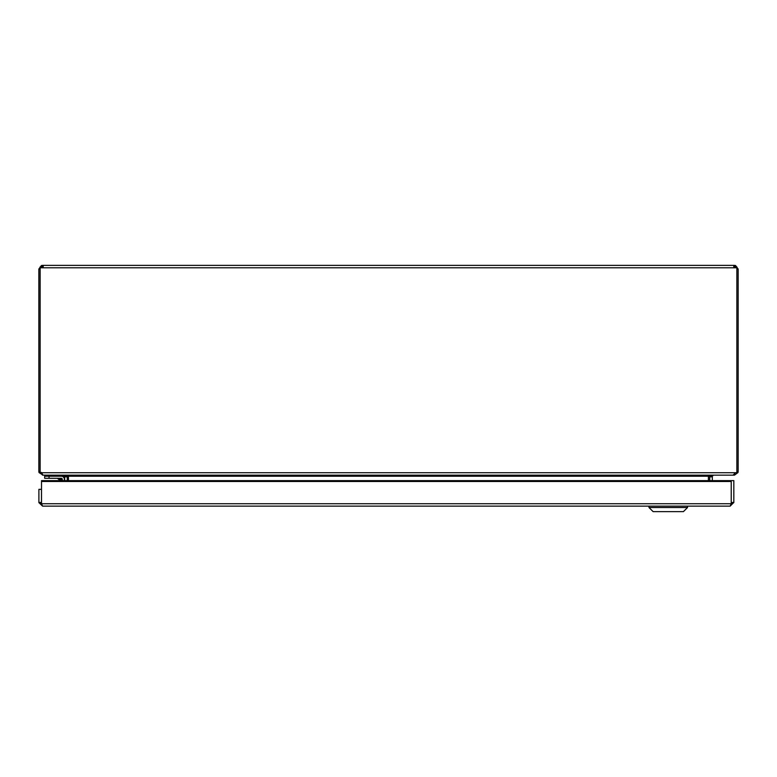<?xml version="1.0" encoding="UTF-8"?>
<svg xmlns="http://www.w3.org/2000/svg" width="777" height="777" viewBox="0 0 777 777"><rect width="100%" height="100%" fill="white"/><g stroke="black" fill="none" stroke-linecap="round" stroke-linejoin="round"><path stroke-width="1.17" d="M40.142 269.036L38.85 269.036L41.434 265.52L43.191 265.355L43.191 267.783M733.809 267.783L733.809 265.355L43.191 265.355M733.809 265.355L735.566 265.52L738.15 269.036L736.858 269.036M709.741 480.613L709.741 476.233L712.324 476.233L713.422 475.145L734.469 475.145L737.985 472.552L738.15 471.464L738.15 269.036M38.85 269.036L38.85 471.464L39.015 472.552L42.531 474.844M42.531 267.783L42.531 265.355M734.469 265.355L734.469 267.783M738.15 471.464L736.858 471.464M40.142 471.464L38.85 471.464M734.469 474.261L734.469 475.145M42.531 475.145L63.578 475.145L64.676 476.233L67.259 476.233L67.259 480.613M709.741 476.107L709.799 475.446M709.741 476.233L709.828 475.437M712.324 480.613L712.324 476.233M67.113 475.213L67.259 476.233M64.676 476.233L64.676 480.613M709.741 476.845L712.324 476.845M66.725 475.145L68.425 476.233L67.288 476.233L67.288 480.613M708.469 476.068L709.712 476.233L709.712 480.613M64.676 476.845L67.259 476.845M58.673 478.836L59.606 479.147M64.336 480.613L64.336 479.234A3.011 3.011 0 0 0 61.334 476.223L44.658 476.223L44.658 478.292L61.334 478.292L60.965 479.594L58.586 478.807L60.965 479.594L62.277 479.234L62.277 480.613M61.305 480.613L60.965 479.594L62.277 479.234L61.334 478.292A0.942 0.942 0 0 1 62.277 479.234M64.423 475.534L64.423 476.223L49.563 476.223L49.563 475.145M45.192 475.145L45.192 476.223M58.586 478.807L57.352 478.292L60.402 480.613M60.023 479.283L60.965 479.594M41.511 501.301A2.613 2.613 0 0 1 41.511 500.582M41.608 472.727L735.46 472.727L733.109 475.145L42.988 475.145L41.434 472.455L40.142 472.455L40.142 267.783L736.858 267.783L736.858 266.899L734.469 266.899M42.531 266.899L40.142 266.899L40.142 267.783M736.858 267.783L736.858 472.62L735.46 472.727M708.469 480.613L708.469 476.233M708.401 480.613L708.401 476.107L711.324 475.145M708.401 476.233L68.425 476.233L68.493 480.613M733.828 502.457L731.235 502.457L731.235 480.613L733.828 480.613L733.828 502.457L730.147 506.138L42.58 506.138L38.899 502.622L38.899 489.355L41.482 489.355L41.482 502.457L38.899 502.457M730.147 506.138L731.215 503.719L731.215 481.497L41.511 481.497L41.511 503.719L42.58 506.138M41.511 481.497L41.511 480.613L731.215 480.613L731.215 481.497M653.127 511.645L683.41 511.645L687.538 507.517L648.989 507.517L648.989 506.138L648.989 507.517L687.538 507.517L687.538 506.138L687.538 507.517L683.41 511.645L653.127 511.645L648.989 507.517L653.127 511.645M735.566 266.899L735.566 265.52M41.434 265.52L41.434 266.899M737.985 472.552L736.858 472.552M41.502 472.552L39.015 472.552M49.029 478.292L49.029 476.223M731.215 503.719L41.511 503.719M41.511 503.35L38.899 502.622M733.818 502.622L731.215 503.35"/></g></svg>
